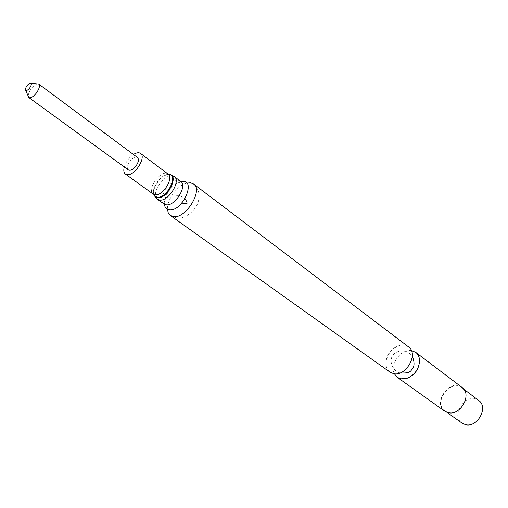 <?xml version="1.0" encoding="UTF-8"?>
<svg xmlns="http://www.w3.org/2000/svg" width="508" height="508" viewBox="0 0 508 508"><rect width="100%" height="100%" fill="white"/><g stroke="black" fill="none" stroke-linecap="round" stroke-linejoin="round"><path stroke-width="0.38" stroke-dasharray="2.54 1.91" d="M28.124 96.12C29.013 90.456 32.023 86.36 37.167 83.82M128.378 169.907C124.797 167.773 131.489 156.75 136.15 157.093L137.497 157.505M133.433 154.483C129 157.62 125.952 161.766 124.282 166.929M181.039 181.667L174.441 185.052C170.51 188.278 167.596 192.246 165.691 196.958L164.421 204.267M186.836 183.09C177.597 185.096 166.668 199.955 167.513 209.372M408.534 346.888C405.841 344.951 402.628 344.557 398.901 345.694C391.09 348.99 386.779 354.857 385.959 363.29C385.985 367.195 387.325 370.142 389.973 372.135M411.391 350.577C401.091 348.628 389.414 364.509 394.341 373.755M462.039 387.426C450.342 377.787 431.933 402.825 444.627 411.112M448.367 412.458C460.458 415.931 472.23 394.551 462.001 387.82C450.577 378.397 432.587 402.863 444.989 410.959L448.367 412.458M478.663 400.437C467.246 391.039 449.624 415.004 462.001 423.1M168.529 174.46L168.027 174.46L168.065 174.041C161.62 168.529 146.094 189.643 153.276 194.151L153.664 193.993L153.816 194.469M168.599 174.542L168.027 174.46C161.252 174.384 151.568 187.554 153.664 193.993L154.159 195.231M170.332 174.765L168.542 174.542C161.633 174.46 151.759 187.89 153.899 194.462L154.642 196.107M174.257 176.543C166.884 170.237 149.295 194.164 157.512 199.32M180.715 181.394C173.298 175.063 155.81 198.844 164.065 204.038C164.617 203.651 162.903 206.019 165.691 196.958C167.45 192.138 170.364 188.17 174.441 185.052C182.258 179.692 180.511 182.035 180.715 181.394M25.4 89.63L25.679 90.297M30.156 83.16L30.88 83.229M181.845 203.035C177.343 199.257 175.571 196.831 176.543 195.77L180.048 195.688L185.058 198.66M193.567 183.998C199.13 189.503 200.52 195.853 197.739 203.06C196.672 208.007 186.874 219.551 176.479 217.938L170.383 215.525M398.901 345.694C390.576 348.742 386.264 354.609 385.959 363.29M400.152 372.91C392.836 371.456 389.877 361.366 391.446 358.565C391.395 356.629 395.389 349.675 404.539 350.99C407.822 351.765 410.413 353.562 412.312 356.375M407.581 378.142C414.801 375.221 418.776 369.811 419.519 361.906M463.804 389.185L462.001 387.82M446.824 412.274L444.989 410.959"/><path stroke-width="0.76" d="M30.88 83.229L38.735 84.061C40.157 85.922 39.23 89.091 35.947 93.574C32.944 97.034 30.569 98.355 28.823 97.542L25.679 90.297M38.735 84.061L137.497 157.505C139.173 159.487 138.5 162.541 135.49 166.662C132.664 169.799 130.296 170.879 128.378 169.907L28.823 97.542M29.489 88.265C27.292 90.653 25.927 91.103 25.4 89.63C25.876 86.658 27.464 84.499 30.156 83.16C31.877 83.382 31.655 85.084 29.489 88.265M124.282 166.929C123.387 170.351 123.762 172.72 125.406 174.047L127.502 174.701C135.172 175.482 146.494 156.991 140.557 153.435C138.805 152.26 136.43 152.61 133.433 154.483M164.421 204.267C164.821 207.715 166.541 209.588 169.577 209.887C183.54 211.271 197.002 177.629 181.039 181.667M167.513 209.372L168.161 212.566L169.38 214.611L170.383 215.525L173.736 216.668C186.163 218.51 203.384 190.011 193.567 183.998L190.57 182.804L186.836 183.09M170.383 215.525L389.973 372.135L393.452 373.621C406 376.955 419.036 353.727 408.534 346.888L193.567 183.998M394.341 373.755L397.307 377.368L400.787 378.86L407.581 378.142C414.515 374.898 418.497 369.487 419.519 361.906C419.716 357.695 418.446 354.501 415.715 352.33L411.391 350.577M397.307 377.368L444.627 411.112L448.081 412.642C460.451 416.198 472.504 394.316 462.039 387.426L415.715 352.33M446.824 412.274L462.001 423.1L465.366 424.605C477.387 428.142 488.867 407.168 478.663 400.437L463.804 389.185M125.406 174.047L153.276 194.151L155.41 194.85C163.157 195.802 174.13 177.717 168.065 174.041L140.557 153.435M153.816 194.469L155.219 196.45L157.518 197.225C167.392 198.279 178.937 174.238 168.529 174.46M154.159 195.231L155.594 197.047L157.829 197.764C168.218 198.825 179.87 173.501 168.599 174.542M154.642 196.107L157.512 199.32L159.925 200.12C168.751 201.263 181.185 180.746 174.257 176.543L170.332 174.765M157.512 199.32L164.065 204.038L166.484 204.851C175.33 206.032 187.668 185.623 180.715 181.394L174.257 176.543M185.058 198.66C186.715 201.466 187.357 203.06 186.976 203.441C186.703 203.918 184.995 203.784 181.845 203.035M412.312 356.375C414.877 362.56 414.572 367.125 411.41 370.072C410.204 372.434 406.451 373.38 400.152 372.91"/></g></svg>
